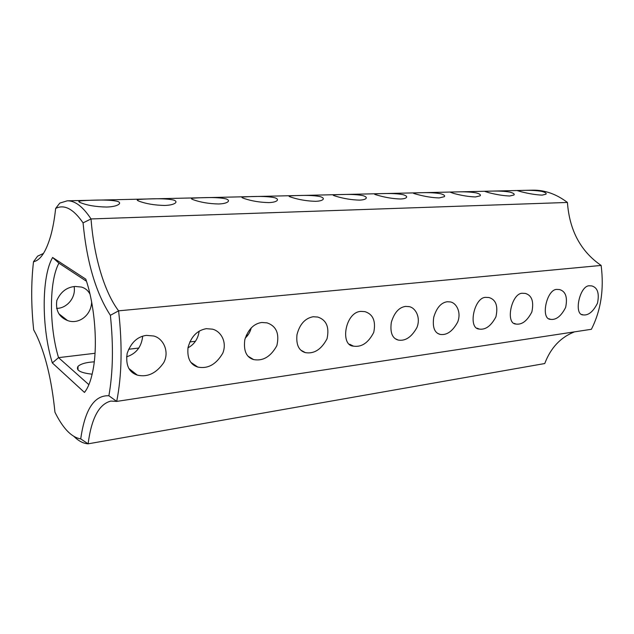 <?xml version="1.0" encoding="UTF-8"?>
<svg xmlns="http://www.w3.org/2000/svg" width="634" height="634" viewBox="0 0 634 634"><rect width="100%" height="100%" fill="white"/><g stroke="black" fill="none" stroke-linecap="round" stroke-linejoin="round"><path stroke-width="0.95" d="M567.43 202.452C569.467 230.396 580.704 251.389 601.127 265.432L118.598 310.834C104.15 291.751 93.864 256.199 91.034 218.944L83.062 222.867C73.385 208.871 64.248 204.069 55.641 208.451L59.786 203.094L67.291 200.812C75.042 200.621 82.951 206.668 91.034 218.944L567.43 202.452C556.256 194.012 544.654 189.923 532.608 190.168L67.291 200.812M521.528 191.848C529.422 193.814 536.293 194.9 542.133 195.113L545.945 194.202C546.777 193.275 545.343 192.332 541.634 191.365C531.696 189.59 518.525 190.62 517.281 190.612L521.528 191.848M488.656 192.641C496.541 194.662 503.57 195.787 509.744 196.001L513.952 194.995C514.832 194.052 513.477 193.093 509.91 192.126C499.917 190.287 486.104 191.357 484.685 191.373L488.656 192.641M453.865 193.481C461.734 195.565 468.93 196.722 475.46 196.944L480.128 195.835C481.04 194.86 479.787 193.893 476.364 192.934C466.331 191.024 451.812 192.142 450.195 192.173L453.865 193.481M416.982 194.369C424.812 196.524 432.182 197.713 439.108 197.935L444.291 196.706C445.258 195.716 444.101 194.749 440.836 193.79C430.779 191.809 415.484 192.974 413.637 193.029C412.758 193.14 413.867 193.592 416.982 194.369M377.801 195.312C385.575 197.546 393.143 198.775 400.498 198.997C403.43 198.894 405.364 198.442 406.275 197.634C407.282 196.627 406.243 195.644 403.153 194.701C393.104 192.633 376.921 193.853 374.813 193.941C373.886 194.067 374.876 194.527 377.801 195.312M244.201 198.529C251.643 201.026 259.821 202.381 268.745 202.603C272.81 202.46 275.544 201.826 276.939 200.716C278.088 199.67 277.43 198.696 274.95 197.792C265.163 195.446 245.627 196.833 242.418 197.055C241.324 197.261 241.919 197.753 244.201 198.529M193.354 199.758C200.613 202.349 209.022 203.76 218.579 203.982C223.144 203.815 226.243 203.11 227.86 201.866C229.056 200.82 228.541 199.853 226.298 198.965C216.717 196.508 195.74 197.959 192.023 198.252C190.874 198.482 191.317 198.981 193.354 199.758M138.775 201.073C145.812 203.768 154.458 205.234 164.721 205.456C169.864 205.265 173.383 204.473 175.269 203.078C176.514 202.032 176.141 201.081 174.16 200.217C164.856 197.649 142.222 199.163 137.911 199.544C136.706 199.797 136.999 200.304 138.775 201.073M80.043 202.484C86.795 205.305 95.686 206.827 106.734 207.049C112.559 206.827 116.569 205.931 118.788 204.37C120.072 203.34 119.858 202.405 118.138 201.564C109.222 198.878 84.671 200.455 79.646 200.946C78.402 201.224 78.529 201.739 80.043 202.484M336.123 196.318C343.818 198.632 351.577 199.9 359.399 200.122C362.664 200.011 364.819 199.504 365.866 198.608C366.928 197.578 366 196.603 363.1 195.668C353.09 193.513 335.925 194.789 333.508 194.907C332.525 195.058 333.397 195.534 336.123 196.318M291.68 197.388C299.264 199.789 307.228 201.097 315.573 201.319C319.211 201.192 321.636 200.629 322.841 199.631C323.942 198.593 323.15 197.618 320.455 196.691C310.533 194.448 292.25 195.779 289.476 195.946C288.43 196.12 289.167 196.603 291.68 197.388M43.484 253.426L37.604 256.16L33.507 261.739C40.291 260.408 46.005 251.841 50.641 236.054C52.852 228.185 54.516 218.984 55.641 208.451M74.13 286.568C76.207 298.321 65.976 308.734 56.537 308.33M110.379 315.312C113.526 345.601 113.026 372.42 108.882 395.751C94.292 395.101 84.908 409.477 80.724 438.894L88.118 443.832C91.431 418.305 99.023 404.056 110.887 401.076L116.704 401.409C121.839 375.471 122.465 345.284 118.598 310.834L110.379 315.312C95.877 292.948 86.771 262.135 83.062 222.867M80.724 438.894C72.086 437.476 63.931 429.44 56.26 414.787L54.952 412.211C51.679 379.671 45.331 353.606 35.9 333.999L33.681 329.862C31.114 305.596 31.05 282.891 33.507 261.739M52.337 362.941C41.535 328.253 41.337 276.765 52.614 257.491L85.78 279.142C94.815 305.247 97.953 345.237 93 370.137C91.011 380.424 88.166 387.849 84.457 392.43L52.337 362.941L58.526 357.639C49.087 326.312 49.016 281.076 58.938 263.165L52.614 257.491M108.882 395.751L116.704 401.409L591.395 329.292C600.945 310.398 604.186 289.112 601.127 265.432M589.707 285.815L591.712 285.902C597.553 287.519 599.487 293.28 597.497 303.163C593.202 311.682 588.415 315.597 583.145 314.9C573.207 315.019 579.856 284.682 589.707 285.815M557.254 289.445L559.481 289.54C565.671 291.291 567.715 297.259 565.639 307.435C561.177 316.144 556.161 320.115 550.581 319.346C540.049 319.322 546.801 288.304 557.254 289.445M522.812 293.296L525.293 293.407C531.855 295.309 534.034 301.499 531.847 311.976C527.203 320.891 521.933 324.917 516.021 324.061C504.83 323.879 511.701 292.147 522.812 293.296M486.191 297.394L488.972 297.528C495.931 299.597 498.253 306.024 495.931 316.826C491.088 325.947 485.533 330.021 479.264 329.07C467.353 328.697 474.375 296.236 486.191 297.394M447.176 301.752L450.306 301.919C456.329 302.854 461.552 312.197 457.7 322.017C452.628 331.336 446.756 335.465 440.083 334.395C434.472 332.89 432.356 327.184 433.735 317.277C436.557 307.839 441.042 302.656 447.176 301.752M405.514 306.412L409.057 306.61C415.508 307.664 421.016 317.507 416.91 327.572C411.569 337.114 405.348 341.282 398.239 340.07C392.256 338.421 389.95 332.509 391.329 322.334C394.269 312.665 399 307.355 405.514 306.412M360.952 311.389L364.978 311.643C373.101 314.282 376.017 321.2 373.743 332.39C368.386 342.812 361.626 347.392 353.447 346.14C339.792 345.593 345.165 311.912 360.952 311.389M313.148 316.738L317.761 317.04C326.439 319.948 329.529 327.192 327.033 338.778C321.327 349.477 314.107 354.089 305.374 352.631C298.796 350.697 295.999 344.722 296.981 334.681C299.684 324.236 305.073 318.252 313.148 316.738M261.755 322.484L267.065 322.864C276.337 326.082 279.602 333.682 276.852 345.665C270.781 356.641 263.047 361.277 253.64 359.589C246.341 357.41 243.401 350.776 244.819 339.681C248.187 329.347 253.83 323.617 261.755 322.484M206.351 328.674L212.501 329.165C221.06 331.265 227.281 342.249 222.772 353.201C216.17 364.447 207.849 369.067 197.792 367.07C190.279 364.708 187.022 358.202 188.029 347.559C191.056 336.599 197.158 330.298 206.351 328.674M146.43 335.378L153.626 335.996C163.025 338.104 169.912 351.521 163.667 362.751C156.257 373.347 147.476 377.468 137.324 375.122C128.876 372.301 125.492 365.041 127.172 353.344C131.032 342.566 137.451 336.575 146.43 335.378M86.47 281.25L58.938 263.165M91.661 302.125C91.058 315.922 78.188 324.727 67.481 320.511C59.025 317.111 55.475 310.43 56.822 300.468C60.705 291.806 66.832 287.131 75.192 286.457L81.453 287.059C85.154 288.098 87.991 290.435 89.98 294.089M574.491 331.859C560.591 337.312 550.677 347.876 544.757 363.536L88.118 443.832C83.371 443.523 78.656 441.066 73.972 436.477M86.145 390.053L84.457 392.43M88.879 384.679L58.526 357.639L95.029 353.281M251.246 327.857C250.192 331.954 248.203 335.346 245.271 338.041M199.163 331.122C198.062 338.833 194.337 344.405 187.981 347.836M142.69 336.178C141.509 346.917 136.12 353.804 126.538 356.839M128.599 349.263L138.901 348.034M189.78 341.956L195.423 341.282M246.317 335.204L247.949 335.006M94.26 361.832C86.2 362.315 80.787 363.829 78.014 366.357C75.708 370.272 80.423 372.879 92.152 374.187M374.781 194.345L374.813 193.941M242.378 197.8L242.418 197.055M191.983 199.155L192.023 198.252M137.879 200.645L137.911 199.544M79.63 202.278L79.646 200.946M333.476 195.407L333.508 194.907M289.437 196.548L289.476 195.946M67.481 320.511L58.843 313.759M583.145 314.9L581.846 314.456M550.581 319.346L549.06 318.799M516.021 324.061L514.222 323.372M479.264 329.07L477.117 328.206M440.083 334.395L437.515 333.294M398.239 340.07L395.141 338.643M353.447 346.14L349.683 344.254M305.374 352.631L300.77 350.119M253.64 359.589L247.981 356.165M197.792 367.07L190.834 362.331M137.324 375.122L128.789 368.449M77.982 369.931L78.014 366.357"/></g></svg>
